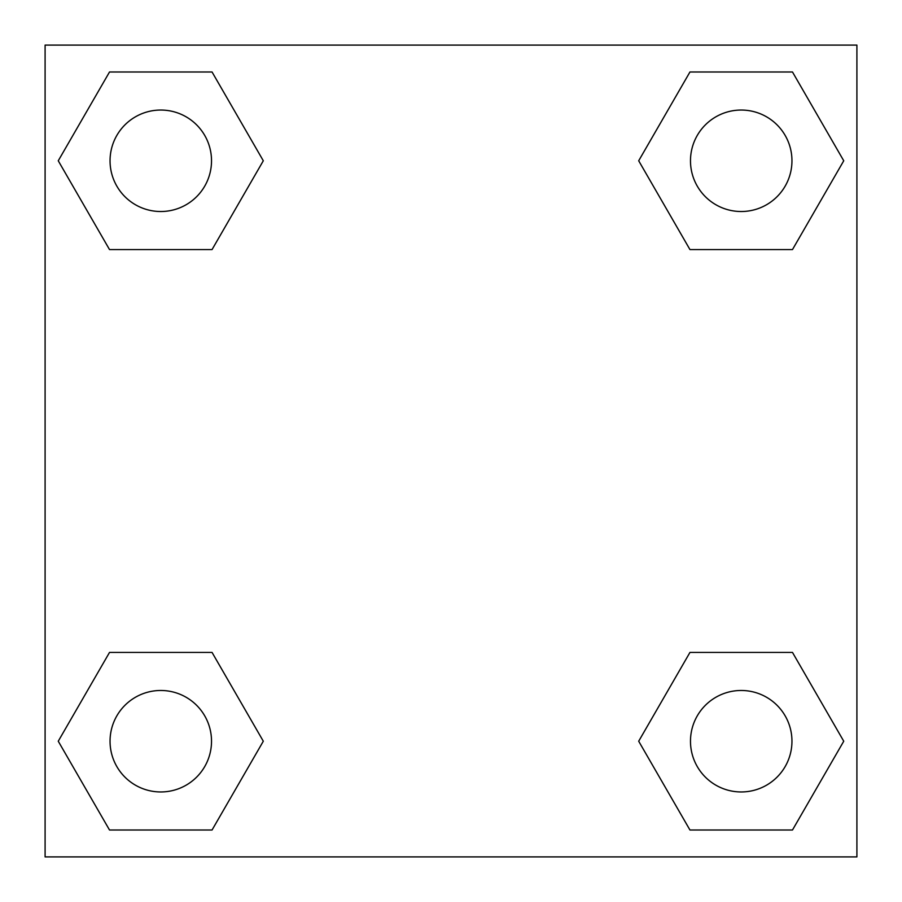 <?xml version="1.0" encoding="UTF-8"?>
<svg xmlns="http://www.w3.org/2000/svg" width="902" height="902" viewBox="0 0 902 902"><rect width="100%" height="100%" fill="white"/><g stroke="black" fill="none" stroke-linecap="round" stroke-linejoin="round"><path stroke-width="1.35" d="M792.486 249.572L689.951 249.572L792.486 249.572L843.742 160.781L792.486 249.572L689.951 249.572L638.695 160.781L689.951 71.991L638.695 160.781M109.514 71.991L212.049 71.991L109.514 71.991L212.049 71.991L263.305 160.781L212.049 249.572L109.514 249.572L212.049 249.572L109.514 249.572L58.258 160.781L109.514 71.991L58.258 160.781M109.514 652.428L212.049 652.428L109.514 652.428L58.258 741.218L109.514 652.428L212.049 652.428L263.305 741.218L212.049 830.009L109.514 830.009L212.049 830.009L109.514 830.009L58.258 741.218M728.602 652.428L689.951 652.428L728.602 652.428L689.951 652.428L638.695 741.218L689.951 652.428L792.486 652.428L689.951 652.428L792.486 652.428L843.742 741.218L792.486 830.009L689.951 830.009L792.486 830.009L689.951 830.009L638.695 741.218M856.9 45.1L45.1 45.1L45.1 856.9L856.9 856.9L856.9 45.1M689.951 71.991L792.486 71.991L689.951 71.991L792.486 71.991L843.742 160.781M791.956 741.218A50.737 50.737 0 0 0 715.85 697.28A50.737 50.737 0 0 0 715.85 785.157A50.737 50.737 0 0 0 791.956 741.218M211.519 741.218A50.737 50.737 0 0 0 135.413 697.28A50.737 50.737 0 0 0 135.413 785.157A50.737 50.737 0 0 0 211.519 741.218M791.956 160.781A50.737 50.737 0 0 0 715.85 116.843A50.737 50.737 0 0 0 715.85 204.72A50.737 50.737 0 0 0 791.956 160.781M211.519 160.781A50.737 50.737 0 0 0 135.413 116.843A50.737 50.737 0 0 0 135.413 204.72A50.737 50.737 0 0 0 211.519 160.781M173.398 652.428L212.049 652.428M728.602 249.572L689.951 249.572M212.049 249.572L173.398 249.572"/></g></svg>
